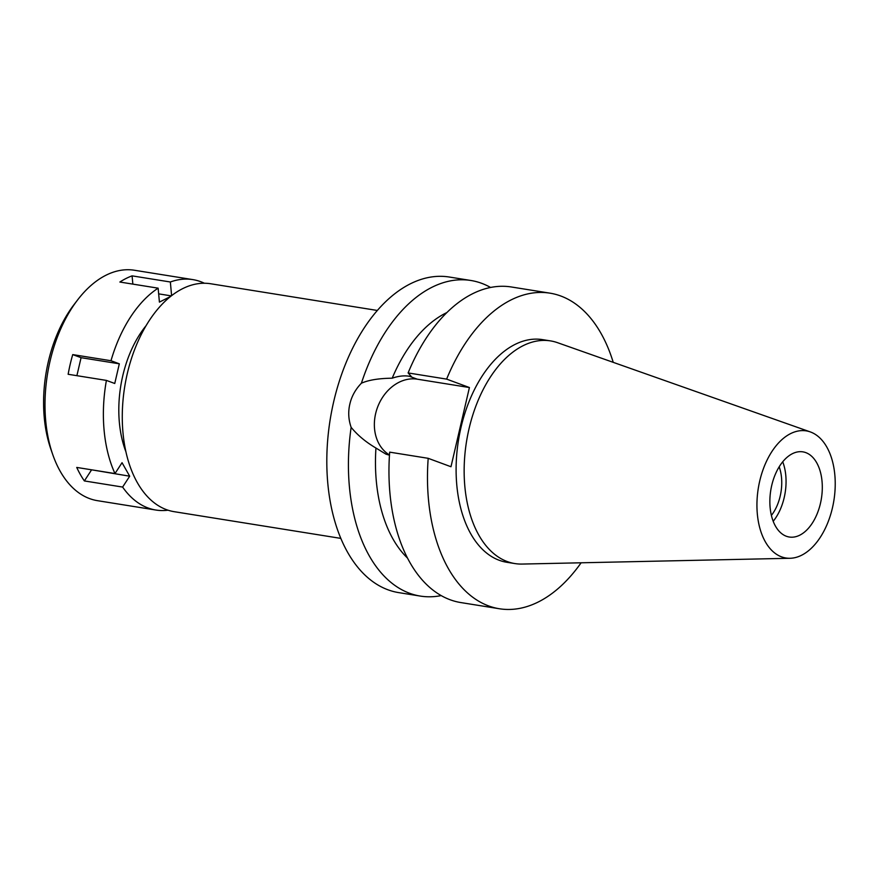 <?xml version="1.0" encoding="UTF-8"?>
<svg xmlns="http://www.w3.org/2000/svg" width="879" height="879" viewBox="0 0 879 879"><rect width="100%" height="100%" fill="white"/><g stroke="black" fill="none" stroke-linecap="round" stroke-linejoin="round"><path stroke-width="1.32" d="M781.563 556.857A64.365 38.291 -80.9 0 1 759.665 481.285A64.365 38.291 -80.9 0 1 810.284 431.908A64.365 38.291 -80.9 0 1 810.603 432.028A64.365 38.291 -80.9 0 1 833.841 500.777A64.365 38.291 -80.9 0 1 790.034 558.275A64.365 38.291 -80.9 0 1 781.563 556.857M790.034 558.275L522.148 564.065A112.754 67.068 -80.9 0 1 514.896 563.571A112.754 67.068 -80.9 0 1 507.293 561.582A112.754 67.068 -80.9 0 1 467.661 435.149A112.754 67.068 -80.9 0 1 550.573 340.909A112.754 67.068 -80.9 0 1 557.616 342.711L810.284 431.908M786.353 536.256A43.126 25.645 99.1 0 0 789.265 537.014A43.126 25.645 99.1 0 0 820.964 500.975A43.126 25.645 99.1 0 0 805.812 452.63A43.126 25.645 99.1 0 0 802.901 451.861A43.126 25.645 99.1 0 0 771.202 487.9A43.126 25.645 99.1 0 0 786.353 536.256M782.728 461.794A43.126 25.645 -80.9 0 1 773.19 521.28M771.388 515.413A36.017 21.426 99.1 0 0 779.179 466.804M377.355 310.463L210.729 283.763A115.413 68.65 99.1 0 0 125.873 380.222A115.413 68.65 99.1 0 0 166.428 509.644A115.413 68.65 99.1 0 0 174.218 511.688L340.832 538.387M351.139 427.348C348.447 419.558 348.018 411.79 349.853 404.054C351.622 396.33 355.468 389.375 361.401 383.211A159.802 95.053 -80.9 0 1 470.902 280.489L449.29 277.028A159.802 95.053 99.1 0 0 331.79 410.592A159.802 95.053 99.1 0 0 387.947 589.787A159.802 95.053 99.1 0 0 398.725 592.622L420.338 596.083A159.802 95.053 -80.9 0 1 409.559 593.248A159.802 95.053 -80.9 0 1 351.139 427.348C357.566 435.193 365.84 442.082 375.948 448.037L385.936 454.146L389.463 455.19M470.902 280.489A159.802 95.053 -80.9 0 1 481.681 283.324A159.802 95.053 -80.9 0 1 490.57 287.466M361.401 383.211C368.587 380.025 378.849 378.355 392.199 378.201C398.418 376.036 404.153 375.388 409.394 376.267L417.272 379.179L469.419 387.54L446.62 379.113A159.802 95.053 -80.9 0 1 549.957 293.157A159.802 95.053 -80.9 0 1 613.234 362.346M389.485 454.959A40.841 32.6 110.3 0 1 377.432 407.592A40.841 32.6 110.3 0 1 417.272 379.179M446.862 312.572A134.443 79.967 99.1 0 0 392.199 378.201M441.203 595.599A159.802 95.053 -80.9 0 1 420.338 596.083M375.948 448.037A134.443 79.967 99.1 0 0 407.515 558.088M389.672 452.147A159.802 95.053 99.1 0 0 460.882 602.576L499.393 608.751A159.802 95.053 -80.9 0 1 428.194 458.322L389.672 452.147M469.419 387.54L450.982 466.738L428.194 458.322M581.118 562.791A159.802 95.053 -80.9 0 1 499.393 608.751M550.573 340.909L542.519 339.624A112.754 67.068 99.1 0 0 459.618 433.852A112.754 67.068 99.1 0 0 499.239 560.286A112.754 67.068 99.1 0 0 506.842 562.285L514.896 563.571M549.957 293.157L511.446 286.993A159.802 95.053 99.1 0 0 408.109 372.938L411.405 376.597L409.394 376.267M446.62 379.113L408.109 372.938M168.032 510.194A116.687 69.408 -80.9 0 1 155.891 510.04A116.687 69.408 -80.9 0 1 148.024 507.963A116.687 69.408 -80.9 0 1 122.62 487.065L129.685 476.198L122.049 462.695L114.984 473.561A116.687 69.408 -80.9 0 1 106.403 380.409L114.753 383.486L119.324 363.807L110.985 360.731A116.687 69.408 -80.9 0 1 158.132 288.169L159.418 302.112L170.537 296.498M171.603 295.652L170.35 281.994A116.687 69.408 -80.9 0 1 192.809 279.61A116.687 69.408 -80.9 0 1 200.687 281.676A116.687 69.408 -80.9 0 1 204.4 283.247M146.09 325.659A91.317 54.322 99.1 0 0 125.895 451.696M91.262 469.76L129.685 476.198M91.438 470.067L84.373 480.934L122.62 487.065M114.984 473.561L76.737 467.43A116.687 69.408 -80.9 0 0 84.373 480.934M110.985 360.731L72.726 354.6A116.687 69.408 -80.9 0 0 68.144 374.278L106.403 380.409M170.35 281.994L132.092 275.863A116.687 69.408 -80.9 0 0 119.874 282.038L158.132 288.169M192.809 279.61L134.421 270.249A116.687 69.408 99.1 0 0 77.671 299.849A116.687 69.408 99.1 0 0 52.839 454.839A116.687 69.408 99.1 0 0 89.636 498.613A116.687 69.408 99.1 0 0 97.503 500.678L155.891 510.04M77.671 299.849L74.133 304.464A109.073 64.881 99.1 0 0 50.916 449.345L52.839 454.839M132.092 275.863L132.85 284.115M158.659 293.861L171.306 295.893M72.726 354.6L81.077 357.687L119.324 363.807M76.891 375.674L81.077 357.687"/></g></svg>
